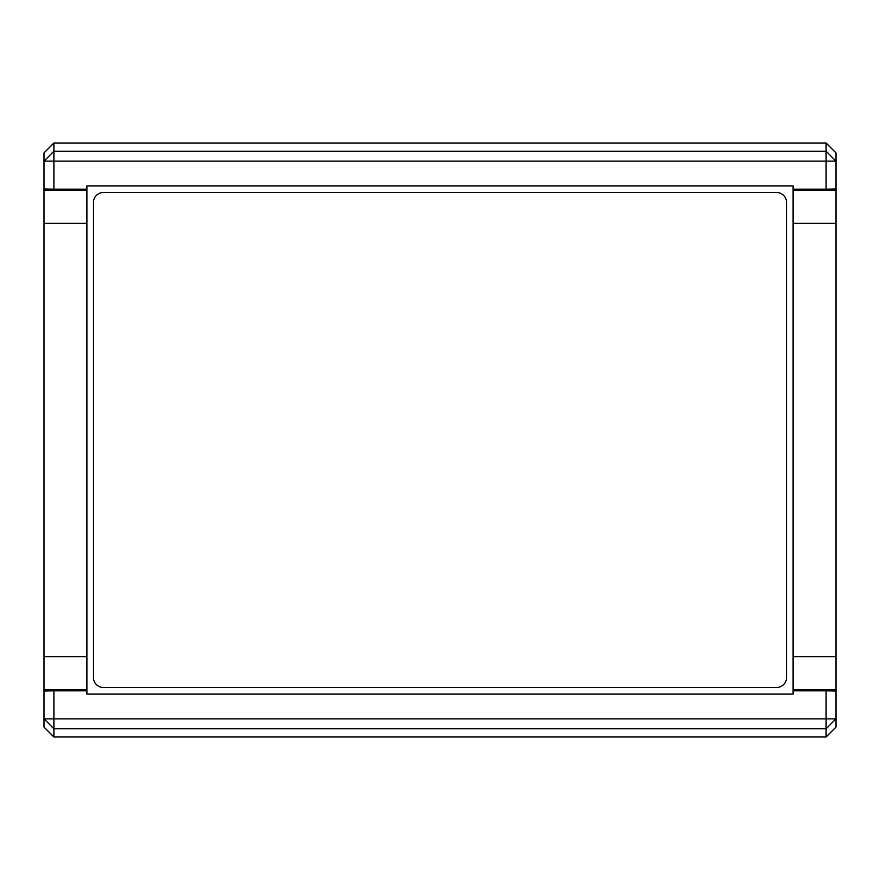 <?xml version="1.0" encoding="UTF-8"?>
<svg xmlns="http://www.w3.org/2000/svg" width="880" height="880" viewBox="0 0 880 880"><rect width="100%" height="100%" fill="white"/><g stroke="black" fill="none" stroke-linecap="round" stroke-linejoin="round"><path stroke-width="1.32" d="M53.9 737L44 727.089L44 718.883L53.9 728.772L826.1 728.772L826.1 737L836 727.089L836 718.883L826.1 728.772L826.1 718.883L53.9 718.883L53.9 737L826.1 737M826.1 143L836 152.911L836 161.117L44 161.117L44 223.355L86.9 223.355L86.9 189.2L53.9 189.2L53.9 151.228L44 161.117L44 152.911L53.9 143L826.1 143L826.1 151.228L53.9 151.228L53.9 143M44 223.355L44 718.883L53.9 718.883L53.9 690.8L44 690.976M836 190.366L793.1 190.366L793.1 189.2L826.1 189.2L826.1 151.228L836 161.117L836 718.883L826.1 718.883L826.1 690.8L793.1 690.8L793.1 689.634L836 689.634M44 689.634L86.9 689.634L86.9 690.8L53.9 690.8M86.9 689.634L86.9 656.645L44 656.645M86.9 223.355L86.9 656.645M44 189.024L53.9 189.2M836 656.645L793.1 656.645L793.1 689.634M793.1 656.645L793.1 223.355L836 223.355M793.1 190.366L793.1 223.355M826.1 189.2L836 189.024M836 690.976L826.1 690.8M86.9 690.8L86.9 694.1L793.1 694.1L793.1 690.8M86.9 189.2L86.9 185.9L793.1 185.9L793.1 189.2M704 737L725.472 737M154.528 737L176 737M176 143L154.528 143M725.472 143L704 143M93.5 202.4L93.5 677.6A9.9 9.9 0 0 0 103.4 687.5L776.6 687.5A9.9 9.9 0 0 0 786.5 677.6L786.5 202.4A9.9 9.9 0 0 0 776.6 192.5L103.4 192.5A9.9 9.9 0 0 0 93.5 202.4M86.9 190.366L44 190.366"/></g></svg>
